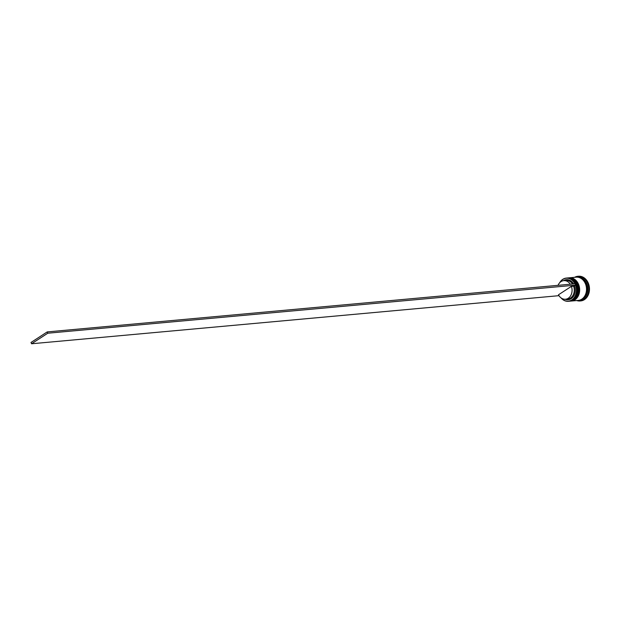 <?xml version="1.0" encoding="UTF-8"?>
<svg xmlns="http://www.w3.org/2000/svg" width="620" height="620" viewBox="0 0 620 620"><rect width="100%" height="100%" fill="white"/><g stroke="black" fill="none" stroke-linecap="round" stroke-linejoin="round"><path stroke-width="0.93" d="M574.957 283.782A11.517 9.161 -95.2 0 0 562.782 279.45A11.517 9.161 -95.2 0 0 559.837 282.581M559.682 282.743A11.664 9.277 84.8 0 1 562.813 279.31A11.664 9.277 84.8 0 1 566.308 278.078A11.664 9.277 84.8 0 1 576.22 286.572A11.664 9.277 84.8 0 1 571.927 300.072A11.664 9.277 84.8 0 1 568.432 301.304A11.664 9.277 84.8 0 1 561.061 297.91M561.247 298.042A11.517 9.161 -95.2 0 0 571.779 299.948A11.517 9.161 -95.2 0 0 575.554 285.146L47.786 333.211L31.566 343.767L31 342.472L47.213 331.917L575.104 283.774L575.67 285.068M568.432 301.304L569.222 301.235A11.664 9.277 -95.2 0 0 572.717 299.995A11.664 9.277 -95.2 0 0 577.011 286.494A11.664 9.277 -95.2 0 0 567.106 278L566.308 278.078M570.322 301.126A11.664 9.277 -95.2 0 0 570.539 301.111A11.664 9.277 -95.2 0 0 574.035 299.879A11.664 9.277 -95.2 0 0 578.328 286.378A11.664 9.277 -95.2 0 0 568.424 277.884A11.664 9.277 -95.2 0 0 568.199 277.907M576.383 277.163A11.664 9.277 84.8 0 1 576.608 277.14L577.484 277.055A11.664 9.277 84.8 0 1 587.388 285.549A11.664 9.277 84.8 0 1 583.102 299.049A11.664 9.277 84.8 0 1 579.599 300.289L578.724 300.367A11.664 9.277 84.8 0 1 578.507 300.382M574.608 277.318A12.392 9.858 84.8 0 1 577.856 276.288A12.392 9.858 84.8 0 1 588.388 285.316A12.392 9.858 84.8 0 1 583.823 299.662A12.392 9.858 84.8 0 1 580.111 300.971A12.392 9.858 84.8 0 1 576.724 300.545M567.85 277.938A11.664 9.277 84.8 0 1 567.982 277.923A11.664 9.277 84.8 0 1 577.886 286.417A11.664 9.277 84.8 0 1 573.601 299.917A11.664 9.277 84.8 0 1 570.098 301.149A11.664 9.277 84.8 0 1 569.966 301.165M569.168 277.814A11.664 9.277 84.8 0 1 569.3 277.799A11.664 9.277 84.8 0 1 579.212 286.293A11.664 9.277 84.8 0 1 574.918 299.801A11.664 9.277 84.8 0 1 571.423 301.033A11.664 9.277 84.8 0 1 571.291 301.041M569.3 277.799L576.166 277.179A11.664 9.277 84.8 0 1 586.071 285.673A11.664 9.277 84.8 0 1 581.777 299.173A11.664 9.277 84.8 0 1 578.282 300.406L571.423 301.033M576.608 277.14A11.664 9.277 84.8 0 1 586.512 285.626A11.664 9.277 84.8 0 1 582.219 299.135A11.664 9.277 84.8 0 1 578.724 300.367M578.165 276.264A12.392 9.858 84.8 0 1 578.476 276.233A12.392 9.858 84.8 0 1 589 285.254A12.392 9.858 84.8 0 1 584.443 299.607A12.392 9.858 84.8 0 1 580.723 300.917A12.392 9.858 84.8 0 1 580.413 300.94M571.392 286.378A9.331 7.425 84.8 0 1 568.284 298.243A9.331 7.425 84.8 0 1 565.486 299.228A9.331 7.425 84.8 0 1 558.465 294.795L571.392 286.378L573.593 286.176A9.331 7.425 84.8 0 1 570.485 298.042A9.331 7.425 84.8 0 1 567.688 299.034L565.486 299.228M573.593 286.176L574.538 285.804A10.059 8.006 84.8 0 1 571.214 298.654A10.059 8.006 84.8 0 1 565.13 299.251M574.538 285.804L575.554 285.146M563.433 280.69A10.059 8.006 84.8 0 1 573.639 283.906M558.031 285.332A9.331 7.425 84.8 0 1 563.797 280.643L565.998 280.449A9.331 7.425 84.8 0 1 572.516 284.007M563.797 280.643A9.331 7.425 84.8 0 1 570.315 284.208M558.969 295.67L31.566 343.767M47.786 333.211L47.213 331.917M569.796 301.18A11.664 9.277 -95.2 0 0 569.834 301.173L573.399 299.917C582.25 294.95 577.491 276.38 567.718 277.946L567.362 277.985A11.664 9.277 84.8 0 1 567.633 277.954A11.664 9.277 84.8 0 1 577.538 286.448A11.664 9.277 84.8 0 1 573.244 299.948A11.664 9.277 84.8 0 1 569.749 301.188A11.664 9.277 84.8 0 1 569.486 301.204L569.834 301.173A11.664 9.277 -95.2 0 0 573.337 299.94A11.664 9.277 -95.2 0 0 577.623 286.44A11.664 9.277 -95.2 0 0 567.718 277.946A11.664 9.277 -95.2 0 0 567.672 277.954M571.113 301.056A11.664 9.277 -95.2 0 0 571.159 301.056L574.725 299.801C583.567 294.826 578.817 276.257 569.036 277.83L568.687 277.861A11.664 9.277 84.8 0 1 568.951 277.838A11.664 9.277 84.8 0 1 578.855 286.324A11.664 9.277 84.8 0 1 574.57 299.832A11.664 9.277 84.8 0 1 571.067 301.064A11.664 9.277 84.8 0 1 570.803 301.08L571.159 301.056A11.664 9.277 -95.2 0 0 574.655 299.824A11.664 9.277 -95.2 0 0 578.948 286.316A11.664 9.277 -95.2 0 0 569.036 277.83A11.664 9.277 -95.2 0 0 568.997 277.83M577.607 277.187A11.594 9.223 84.8 0 1 586.597 286.254A11.594 9.223 84.8 0 1 582.196 299.065A11.594 9.223 84.8 0 1 579.7 300.134M570.098 301.149L570.539 301.111M580.111 300.971L580.723 300.917M577.856 276.288L578.476 276.233M567.982 277.923L568.424 277.884"/></g></svg>
